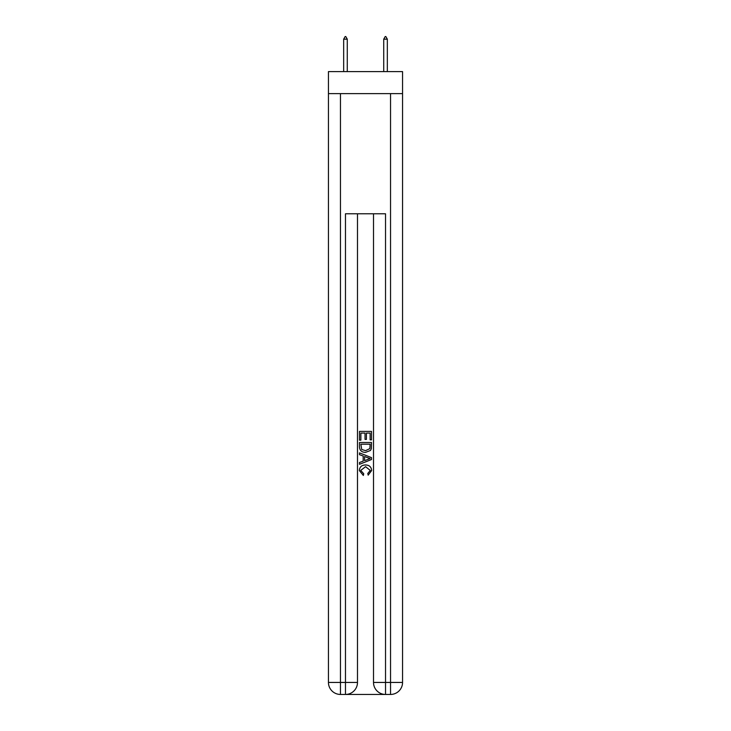 <?xml version="1.0" encoding="UTF-8"?>
<svg xmlns="http://www.w3.org/2000/svg" width="731" height="731" viewBox="0 0 731 731"><rect width="100%" height="100%" fill="white"/><g stroke="black" fill="none" stroke-linecap="round" stroke-linejoin="round"><path stroke-width="1.1" d="M402.553 93.632L402.553 71.601L328.447 71.601L328.447 93.632L402.553 93.632L402.553 682.434L390.537 682.434L390.537 93.632M346.375 694.45L384.625 694.45M385.529 694.45L385.529 682.434L373.514 682.434A12.016 12.016 0 0 0 385.529 694.45L390.537 694.45L390.537 682.434L385.529 682.434L385.529 213.79L345.471 213.79L345.471 682.434L328.447 682.434L328.447 93.632M357.486 213.79L357.486 682.434A12.016 12.016 0 0 1 345.471 694.45L340.463 694.45A12.016 12.016 0 0 1 328.447 682.434M373.514 682.434L373.514 213.79M390.537 694.45A12.016 12.016 0 0 0 402.553 682.434M359.488 440.181L359.488 431.4L371.512 431.4L371.512 439.87L370.124 439.87L370.124 433.09L366.423 433.09L366.423 439.413L365.034 439.413L365.034 433.09L360.876 433.09L360.876 440.181L359.488 440.181M359.488 446.796L359.488 442.493L371.512 442.493L371.339 448.724L370.48 450.47L365.564 452.352C361.726 452.361 359.698 450.515 359.488 446.796M360.876 444.183L361.726 449.501L365.591 450.652L369.877 448.606L370.124 444.183L360.876 444.183M359.488 454.664L359.488 452.864L371.512 457.633L371.512 459.543L359.488 464.313L359.488 462.513L363.188 461.151L363.188 456.025L359.488 454.664M367.903 457.77L364.577 456.537L364.577 460.64L370.124 458.593L367.903 457.77M360.721 470.389L363.736 473.761L363.334 475.461L359.341 470.554C359.661 466.862 361.744 465.007 365.591 464.98C369.283 465.062 371.302 466.908 371.659 470.517L368.168 475.15L367.803 473.46L370.279 470.435L365.601 466.68L360.721 470.389M347.271 39.154L345.772 36.55L345.169 36.55L343.671 39.154L347.271 39.154L347.271 71.601M343.671 39.154L343.671 71.601M385.228 36.55L385.831 36.55L387.329 39.154L383.729 39.154L385.228 36.55M387.329 71.601L387.329 39.154M383.729 71.601L383.729 39.154M340.463 93.632L340.463 694.45M357.486 682.434L345.471 682.434L345.471 694.45"/></g></svg>
